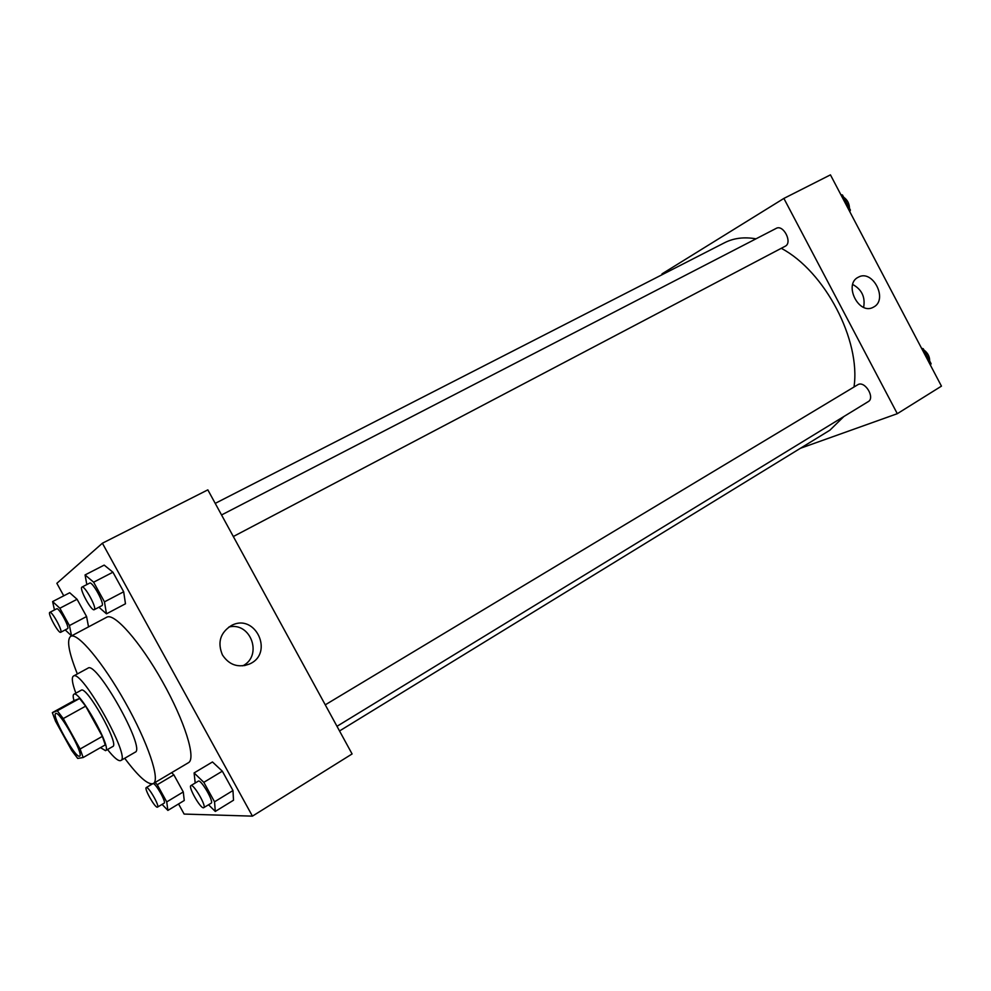 <?xml version="1.0" encoding="UTF-8"?>
<svg xmlns="http://www.w3.org/2000/svg" width="991" height="991" viewBox="0 0 991 991"><rect width="100%" height="100%" fill="white"/><g stroke="black" fill="none" stroke-linecap="round" stroke-linejoin="round"><path stroke-width="1.49" d="M79.416 756.207C75.081 757.979 51.111 714.87 55.694 713.545C59.212 710.076 84.408 754.956 79.614 756.145L79.416 756.207M80.11 749.01L63.263 718.574L57.292 710.795L52.35 712.628L55.484 721.138L71.81 750.645L77.707 758.425L83.157 757.533L80.11 749.01L102.358 736.375L85.647 706.149L63.263 718.574M102.358 736.375L105.257 744.898L83.157 757.533M85.647 706.149L79.614 698.482L74.251 700.538L52.35 712.628M100.487 747.635L105.541 750.658C112.429 748.837 79.02 689.327 73.879 694.257C72.925 694.852 72.962 696.995 73.978 700.687M73.879 694.257L81.175 690.244C86.49 685.227 119.824 744.588 112.776 746.52L105.541 750.658M79.614 698.482L57.292 710.795M107.511 749.53C114.064 757.805 118.486 761.472 120.803 760.531C131.431 757.781 81.274 668.442 73.396 676.097C71.389 677.571 72.207 683.257 75.861 693.167M120.803 760.531L135.135 752.219C146.234 749.184 96.325 660.291 87.951 668.182L73.396 676.097M124.693 758.264C138.653 776.907 148.204 785.33 153.345 783.522C160.468 780.066 147.944 742.655 125.324 702.47C102.791 662.223 77.372 632.06 70.708 636.333C66.496 639.79 68.713 652.326 77.348 673.942M70.708 636.333L106.768 617.207C114.262 612.5 140.214 641.858 162.474 681.61C184.821 721.299 196.379 758.759 188.451 762.698L153.345 783.522M178.553 803.961L184.128 814.069L252.432 816.138L102.395 543.217L56.859 583.315L63.746 595.826M162.103 804.395L167.888 810.415L184.252 800.505L183.273 791.945L173.859 774.863L171.641 772.67L173.859 774.863L157.259 784.723L155.079 782.494M71.563 635.875L69.432 625.569L86.576 616.538L88.533 626.882L86.576 616.538L77.075 599.282L69.704 592.742L52.622 601.574L54.455 609.948M98.914 607.223L106.483 613.825L125.473 603.779L123.677 591.776L112.924 572.216L104.191 565.105L85.065 574.929L86.824 584.579M208.568 804.791L215.295 811.431L233.517 800.22L232.972 790.533L222.331 771.184L212.47 761.955L194.1 772.93L195.202 783.014M252.432 816.138L352.09 753.953L207.837 489.864L102.395 543.217M222.442 654.952C217.252 642.465 220.237 632.667 231.411 625.519C255.443 612.537 274.519 653.577 249.336 664.081C238.137 668.083 229.169 665.035 222.442 654.952M242.807 665.841C263.011 655.72 250.847 621.704 228.921 626.981M215.22 503.378L724.619 242.708C733.712 238.075 744.167 236.775 755.997 238.819M781.28 248.307C824.908 271.398 860.956 340.359 854.007 386.936M843.874 416.517L829.888 430.205L339.529 730.962M336.99 726.304L868.215 401.64C875.226 397.973 865.403 381.04 858.243 384.458L325.259 704.836M221.55 514.961L776.188 228.388C783.336 224.115 792.763 242.535 785.306 246.189L233.331 536.527M662.372 274.557L662.013 273.863L783.881 198.423L897.301 413.693L800.406 448.291M897.301 413.693L941.45 386.143L830.446 174.862L783.881 198.423M873.715 307.012L873.195 307.297C858.689 315.448 843.23 284.045 858.367 277.183C872.65 268.92 888.394 299.542 873.715 307.012M863.632 307.346C865.453 297.089 861.798 289.471 852.706 284.479M930.4 365.097L931.106 363.709L923.24 348.733L921.568 348.287M931.106 363.709L930.016 364.378M923.24 348.733L922.138 349.389M923.897 349.984C927.774 352.87 929.707 356.537 929.682 360.984M849.783 211.653L850.402 210.092L842.474 194.992L840.876 194.707M850.402 210.092L849.275 210.687M842.474 194.992L841.334 195.586M843.626 197.184C847.392 199.835 849.337 203.539 849.46 208.283M215.295 811.431L214.539 801.806L203.824 782.333L194.1 772.93M190.916 785.603L198.311 781.156C200.839 778.852 214.329 802.029 211.145 803.218L203.452 807.801C200.182 808.284 187.956 786.656 190.916 785.603C193.381 783.336 206.896 806.575 203.774 807.715M233.517 800.22L232.972 790.533L214.539 801.806M232.972 790.533L222.331 771.184L203.824 782.333M222.331 771.184L212.47 761.955M106.483 613.825L104.464 601.859L93.625 582.188L85.065 574.929M81.968 587.081L89.673 583.104C92.336 580.986 105.071 604.349 101.962 605.612L94.244 609.676C91.581 611.744 78.747 588.109 81.968 587.081C84.557 585 97.341 608.412 94.294 609.651M125.473 603.779L123.677 591.776L104.464 601.859M123.677 591.776L112.924 572.216L93.625 582.188M112.924 572.216L104.191 565.105M150.223 783.708L150.446 785.095M167.888 810.415L166.736 801.905L157.259 784.723M153.209 783.596C155.971 783.534 166.538 802.45 164.147 803.168L157.321 807.207C154.769 807.64 143.906 788.341 146.272 787.572C148.167 785.764 160.009 806.327 157.532 807.145M184.252 800.505L183.273 791.945L166.736 801.905M183.273 791.945L173.859 774.863M65.208 629.904L71.55 635.888M69.432 625.569L59.856 608.239L52.622 601.574M49.81 612.364L56.685 608.796C58.729 607.074 70.039 627.712 67.574 628.653L60.686 632.283C58.655 633.943 47.271 613.107 49.81 612.364C51.805 610.679 63.139 631.354 60.724 632.27M86.576 616.538L77.075 599.282L59.856 608.239M77.075 599.282L69.704 592.742M249.336 664.081L244.43 665.618M152.564 783.844L146.272 787.572"/></g></svg>
